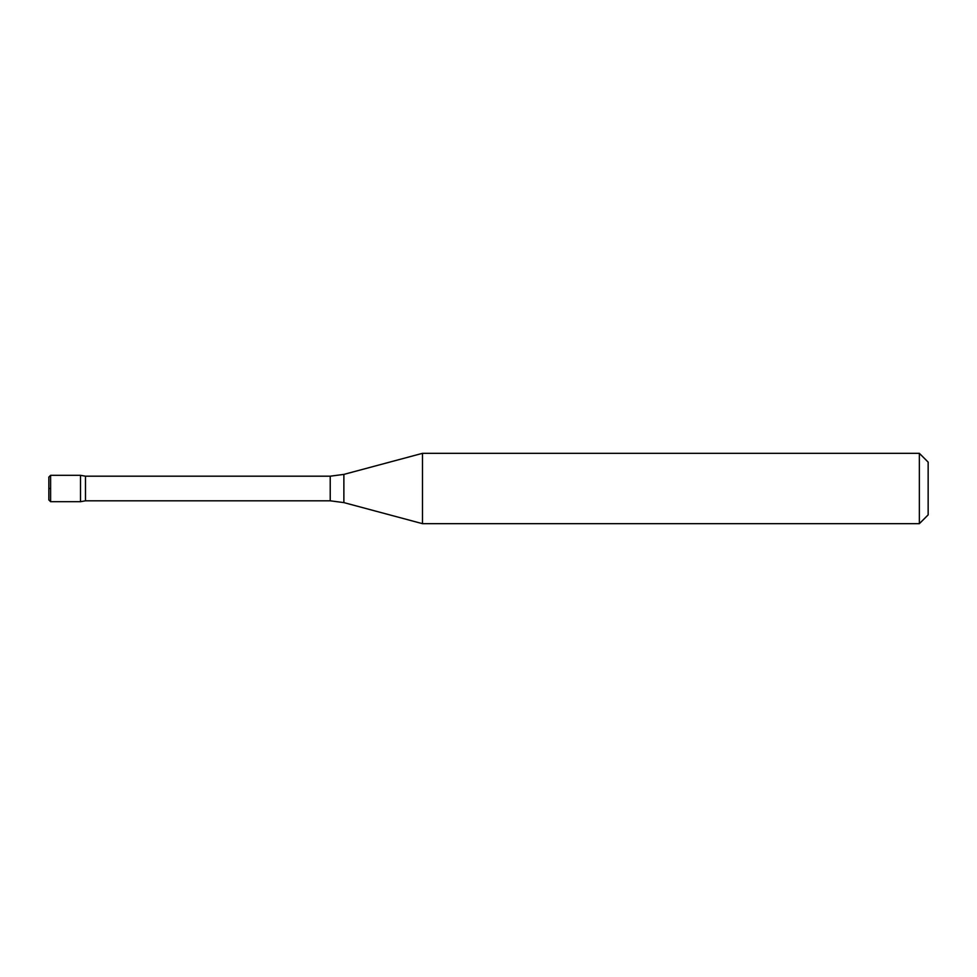 <?xml version="1.0" encoding="UTF-8"?>
<svg xmlns="http://www.w3.org/2000/svg" width="977" height="977" viewBox="0 0 977 977"><rect width="100%" height="100%" fill="white"/><g stroke="black" fill="none" stroke-linecap="round" stroke-linejoin="round"><path stroke-width="1.47" d="M330.226 500.81L330.226 476.19L343.88 474.395L343.88 502.605L330.226 500.81L85.475 500.81L85.475 476.19L80.505 475.31L80.505 501.69L80.505 475.31L50.609 475.31L48.85 477.069L48.85 499.931L50.609 501.69L50.609 475.31M919.357 523.672L928.15 514.879L928.15 462.121L919.357 453.328L422.491 453.328L422.491 523.672L919.357 523.672L919.357 453.328M50.609 488.5L49.448 488.5L50.609 488.5M48.85 488.5L48.85 477.069L48.85 488.5M85.475 500.81L80.505 501.69L50.609 501.69M330.226 476.19L85.475 476.19M343.88 502.605L422.491 523.672M343.88 474.395L422.491 453.328"/></g></svg>
